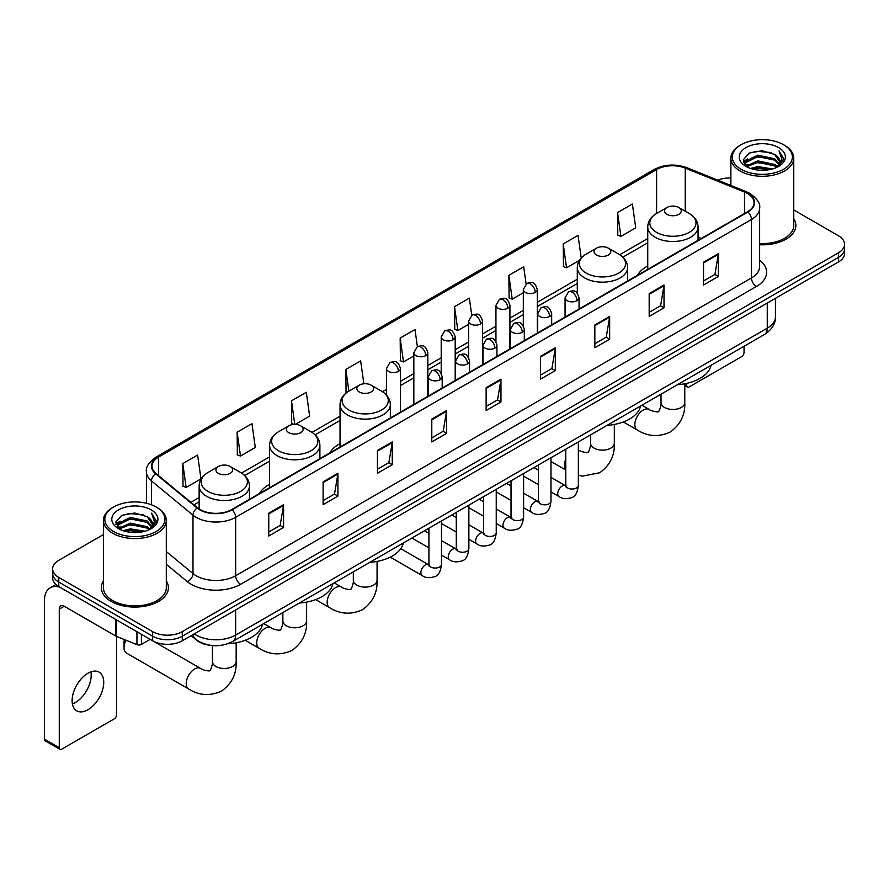 <?xml version="1.0" encoding="UTF-8"?>
<svg xmlns="http://www.w3.org/2000/svg" width="889" height="889" viewBox="0 0 889 889"><rect width="100%" height="100%" fill="white"/><g stroke="black" fill="none" stroke-linecap="round" stroke-linejoin="round"><path stroke-width="1.33" d="M269.589 484.294A37.027 21.38 0 0 0 259.421 493.562M340.043 443.611A37.027 21.38 0 0 0 329.875 452.879M647.748 265.967A37.027 21.38 0 0 0 637.58 275.234M210.015 645.247A20.958 12.102 180 0 1 196.747 640.302L191.135 635.668M103.424 534.567L58.774 560.337A20.958 12.102 0 0 0 52.64 568.893L52.64 578.028A20.958 12.102 0 0 0 58.774 586.584L152.652 640.78A20.958 12.102 0 0 0 182.289 640.78L838.416 261.977A20.958 12.102 0 0 0 844.55 253.409L844.55 248.853A20.958 12.102 0 0 1 838.416 257.41A20.958 12.102 0 0 0 844.55 248.853L844.55 244.286A20.958 12.102 0 0 0 838.416 235.729L793.766 209.96M52.64 568.893A20.958 12.102 0 0 0 58.774 577.45L152.652 631.646A20.958 12.102 0 0 0 182.289 631.646L182.289 636.213L838.416 257.41L182.289 636.213A20.958 12.102 0 0 1 152.652 636.213A20.958 12.102 0 0 0 182.289 636.213L182.289 640.78M58.774 577.45L58.774 582.017L152.652 636.213L58.774 582.017A20.958 12.102 0 0 1 52.64 573.461A20.958 12.102 0 0 0 58.774 582.017L58.774 586.584M103.424 580.984A33.538 19.358 0 0 0 101.324 587.718A33.538 19.358 0 0 0 111.147 601.409A33.538 19.358 0 0 0 147.696 605.609A33.538 19.358 0 0 0 168.399 587.718A33.538 19.358 0 0 0 166.31 580.984A33.538 19.358 0 0 1 168.399 587.718A33.538 19.358 0 0 1 147.696 605.609A33.538 19.358 0 0 1 111.147 601.409A33.538 19.358 0 0 1 101.324 587.718A33.538 19.358 0 0 1 103.424 580.984M747.505 193.513A22.358 12.913 180 0 1 754.05 202.636A22.358 12.913 180 0 1 747.505 211.771L231.696 509.564A22.358 12.913 180 0 1 197.58 507.841L156.064 473.615A22.358 12.913 180 0 1 152.019 466.214A22.358 12.913 180 0 1 158.575 457.079L656.604 169.543A22.358 12.913 180 0 1 685.241 168.099L744.515 192.068A22.358 12.913 180 0 1 747.505 193.513M747.893 193.28A22.914 13.235 0 0 0 744.838 191.802L685.552 167.832A22.914 13.235 0 0 0 656.204 169.321L158.175 456.857A22.914 13.235 0 0 0 155.608 473.804L197.114 508.03A22.914 13.235 0 0 0 232.096 509.797L747.893 211.993A22.914 13.235 0 0 0 747.893 193.28M268.756 513.22L268.756 536.034L283.58 527.477L283.58 504.663L268.756 513.22M268.756 531.989L280.168 525.399L283.513 505.419A5.59 3.223 -120 0 0 283.58 504.663M280.068 525.455L283.58 527.477M323.107 481.838L323.107 504.663L337.92 496.106L337.92 473.281L323.107 481.838M323.107 500.607L334.52 494.017L337.864 474.037A5.59 3.223 -120 0 0 337.92 473.281M334.42 494.073L337.92 496.106M377.447 450.456L377.447 473.281L392.271 464.725L392.271 441.9L377.447 450.456M377.447 469.236L388.86 462.647L392.216 442.666A5.59 3.223 -120 0 0 392.271 441.9M388.76 462.702L392.271 464.725M431.798 419.086L431.798 441.9L446.622 433.343L446.622 410.529L431.798 419.086M431.798 437.855L443.211 431.265L446.556 411.285A5.59 3.223 -120 0 0 446.622 410.529M443.111 431.321L446.622 433.343M703.532 262.199L703.532 285.025L718.356 276.457L718.356 253.643L703.532 262.199M703.532 280.968L714.945 274.379L718.29 254.398A5.59 3.223 -120 0 0 718.356 253.643M714.845 274.434L718.356 276.457M649.181 293.581L649.181 316.395L664.005 307.838L664.005 285.025L649.181 293.581M649.181 312.35L660.605 305.76L663.95 285.78A5.59 3.223 -120 0 0 664.005 285.025M660.505 305.816L664.005 307.838M594.841 324.952L594.841 347.777L609.654 339.22L609.654 316.395L594.841 324.952M594.841 343.721L606.254 337.131L609.598 317.151A5.59 3.223 -120 0 0 609.654 316.395M606.154 337.187L609.654 339.22M540.49 356.333L540.49 379.147L555.314 370.591L555.314 347.777L540.49 356.333M540.49 375.102L551.902 368.513L555.247 348.532A5.59 3.223 -120 0 0 555.314 347.777M551.802 368.568L555.314 370.591M486.139 387.704L486.139 410.529L500.963 401.972L500.963 379.147L486.139 387.704M486.139 406.473L497.562 399.883L500.907 379.903A5.59 3.223 -120 0 0 500.963 379.147M497.462 399.95L500.963 401.972M759.639 244.764A33.538 19.358 0 0 0 795.866 225.462A33.538 19.358 0 0 0 793.766 218.727A33.538 19.358 0 0 1 795.866 225.462A33.538 19.358 0 0 1 759.639 244.764M182.289 631.646L838.416 252.843A20.958 12.102 0 0 0 844.55 244.286M730.88 178.011A20.958 12.102 0 0 0 717.734 180.167M295.281 424.409L309.65 416.119L306.305 392.271L291.481 400.828L291.725 423.508M237.13 432.21L240.486 456.046L255.299 447.489L251.954 423.653L237.13 432.21L237.374 454.89M182.79 463.58L186.134 487.428L200.958 478.871L197.614 455.024L182.79 463.58L183.023 486.261M471.748 315.284L469.348 298.137L454.523 306.694L454.757 329.375M526.099 283.947L523.688 266.767L508.875 275.323L509.108 298.004M581.217 258.043L578.039 235.385L563.215 243.942L563.459 266.622M617.566 212.571L620.911 236.407L635.735 227.851L632.39 204.014L617.566 212.571L617.799 235.252M363.868 383.781L360.656 360.89L345.832 369.457L346.065 392.138M417.397 346.643L414.996 329.519L400.172 338.076L400.417 360.756M400.172 338.076L403.517 361.923L413.841 355.956M403.517 361.923L400.172 360.667M454.523 306.694L457.868 330.541L468.581 324.352M457.868 330.541L454.523 329.286M508.875 275.323L512.22 299.16L523.321 292.748M512.22 299.16L508.875 297.915M563.215 243.942L566.56 267.789L579.45 260.344M566.56 267.789L563.215 266.533M620.911 236.407L617.566 235.163M346.877 392.438L345.832 392.049M345.832 369.457L348.877 391.138A23.103 13.346 0 0 0 348.855 410.018A23.103 13.346 0 0 0 381.537 410.018A23.103 13.346 0 0 0 381.537 391.149L371.124 385.137A8.39 4.845 0 0 0 359.267 385.137A8.39 4.845 0 0 0 359.267 391.982A8.39 4.845 0 0 0 371.124 391.982A8.39 4.845 0 0 0 371.124 385.137L381.537 391.149C387.226 394.527 390.16 399.017 390.349 404.617A25.159 14.524 0 0 1 374.825 418.03A25.159 14.524 0 0 1 347.41 414.885A25.159 14.524 0 0 1 340.043 404.617C340.231 399.017 343.165 394.527 348.855 391.149L359.267 385.137M294.126 424.409L291.481 423.42M291.481 400.828L294.792 424.397M240.486 456.046L237.13 454.801M186.134 487.428L182.79 486.172M684.774 384.359L686.73 385.482A3.489 2.022 120 0 0 687.453 387.082A3.489 2.022 120 0 0 689.208 386.915L741.57 356.678A3.489 2.022 120 0 0 744.049 352.4L744.049 346.277M686.73 385.482L686.73 383.359M741.082 169.266A30.048 17.347 0 0 0 783.565 169.266A30.048 17.347 0 0 0 783.565 144.74L784.554 145.307A31.437 18.158 0 0 1 793.766 158.142A31.437 18.158 0 0 1 774.352 174.911A31.437 18.158 0 0 1 740.093 170.977A31.437 18.158 0 0 1 730.88 158.142A31.437 18.158 0 0 1 740.093 145.307L741.082 144.74A30.048 17.347 0 0 0 741.082 169.266M759.639 243.542A31.437 18.158 0 0 0 793.766 225.462L793.766 158.142M750.549 168.443L757.806 166.587L772.508 168.943M752.627 169.077L757.806 168.021L770.352 169.477M746.06 166.099L757.806 160.887L774.675 164.443L777.386 166.699M746.76 166.71L757.806 162.309L774.675 165.876L776.642 167.376M745.06 165.143L745.449 161.365L757.806 155.175L774.675 158.742L779.297 163.976M744.915 164.454L745.449 162.787L757.806 156.608L774.675 160.164L778.964 164.665M776.464 167.521A17.469 10.09 0 0 0 779.797 161.598A17.469 10.09 0 0 0 774.675 154.464L779.786 161.942M778.631 147.585A23.058 13.313 0 0 0 746.071 147.563A23.058 13.313 0 0 0 745.915 166.354A23.058 13.313 0 0 0 746.015 166.41A23.058 13.313 0 0 0 778.731 166.354A23.058 13.313 0 0 0 778.631 147.585M774.675 154.464L762.129 150.719L749.227 153.086L743.248 159.842L747.216 167.043M777.886 166.821L783.465 159.753L783.576 158.486L779.042 150.908L781.898 159.398L776.642 167.432M784.554 145.307L783.565 144.74A30.048 17.347 0 0 0 741.082 144.74M779.042 150.908L783.565 158.775M748.927 153.241L756.828 151.286L770.974 152.552M743.482 162.42L746.06 160.398M751.727 157.975L756.828 156.997L770.474 158.109M751.727 163.687L756.828 162.698L770.474 163.82M752.772 169.121L756.828 168.399L770.341 169.488M743.326 161.854L747.56 158.853M745.582 165.687L747.56 164.554M666.972 214.338A8.39 4.845 0 0 0 678.829 214.338A8.39 4.845 0 0 0 678.829 207.493L689.242 213.504A23.103 13.346 0 0 1 689.242 232.362A23.103 13.346 0 0 1 656.56 232.362A23.103 13.346 0 0 1 656.56 213.504C650.87 216.883 647.937 221.372 647.748 226.962A25.159 14.524 0 0 0 655.115 237.241A25.159 14.524 0 0 0 682.53 240.386A25.159 14.524 0 0 0 698.054 226.962C697.865 221.372 694.931 216.883 689.242 213.504L678.829 207.493A8.39 4.845 0 0 0 666.972 207.493A8.39 4.845 0 0 0 666.972 214.338M677.518 384.693A38.427 22.192 0 0 0 711.044 365.335M596.519 255.01A8.39 4.845 0 0 0 608.376 255.01A8.39 4.845 0 0 0 608.376 248.164L618.788 254.176A23.103 13.346 0 0 1 618.788 273.045A23.103 13.346 0 0 1 586.107 273.045A23.103 13.346 0 0 1 586.107 254.176C580.417 257.554 577.483 262.044 577.294 267.645A25.159 14.524 0 0 0 584.662 277.913A25.159 14.524 0 0 0 612.077 281.057A25.159 14.524 0 0 0 627.601 267.645C627.412 262.044 624.478 257.554 618.788 254.176L608.376 248.164A8.39 4.845 0 0 0 596.519 248.164A8.39 4.845 0 0 0 596.519 255.01M607.065 425.364A38.427 22.192 0 0 0 640.591 406.006M369.813 562.337A38.427 22.192 0 0 0 403.35 542.979M288.814 432.665A8.39 4.845 0 0 0 300.671 432.665A8.39 4.845 0 0 0 300.671 425.82L311.083 431.821A23.103 13.346 0 0 1 311.083 450.69A23.103 13.346 0 0 1 278.401 450.69A23.103 13.346 0 0 1 278.401 431.821C272.712 435.21 269.778 439.699 269.589 445.289A25.159 14.524 0 0 0 276.957 455.557A25.159 14.524 0 0 0 304.371 458.713A25.159 14.524 0 0 0 319.896 445.289C319.707 439.699 316.773 435.21 311.083 431.821L300.671 425.82A8.39 4.845 0 0 0 288.814 425.82A8.39 4.845 0 0 0 288.814 432.665M299.36 603.02A38.427 22.192 0 0 0 332.897 583.662M125.982 640.213A11.879 6.856 120 0 0 123.993 647.625L123.993 641.925A4.89 2.823 -60 0 1 124.482 639.602M123.993 647.625A11.879 6.856 120 0 0 126.449 653.059L188.701 689.008A11.879 6.856 -60 0 1 186.89 679.485A11.879 6.856 -60 0 1 194.647 669.017A11.879 6.856 -60 0 1 200.581 668.428C201.936 670.05 210.937 671.684 209.671 670.506C210.048 672.195 213.138 663.583 212.415 661.605A11.879 6.856 180 0 0 215.894 666.45A11.879 6.856 180 0 0 232.685 666.45A11.879 6.856 180 0 0 236.163 661.605C236.674 673.895 231.796 683.719 221.55 691.075C210.048 696.287 199.103 695.587 188.701 689.008M218.361 473.337A8.39 4.845 0 0 0 230.218 473.337A8.39 4.845 0 0 0 230.218 466.492L240.63 472.504A23.103 13.346 0 0 1 240.63 491.373A23.103 13.346 0 0 1 207.948 491.373A23.103 13.346 0 0 1 207.948 472.504C202.259 475.882 199.325 480.371 199.136 485.972A25.159 14.524 0 0 0 206.504 496.24A25.159 14.524 0 0 0 233.918 499.385A25.159 14.524 0 0 0 249.442 485.972C249.253 480.371 246.32 475.882 240.63 472.504L230.218 466.492A8.39 4.845 0 0 0 218.361 466.492A8.39 4.845 0 0 0 218.361 473.337M227.706 643.769A38.427 22.192 0 0 0 262.444 624.334M90.911 671.84A22.358 12.913 -60 0 1 75.387 702.51A22.358 12.913 -60 0 1 72.398 703.91M87.922 709.755A22.358 12.913 120 0 0 102.535 690.053A22.358 12.913 120 0 0 99.112 672.128A22.358 12.913 120 0 0 87.922 673.24A22.358 12.913 120 0 0 73.32 692.942A22.358 12.913 120 0 0 76.743 710.856A22.358 12.913 120 0 0 87.922 709.755M141.407 634.29L141.407 644.414L150.174 639.347M59.819 587.184A27.948 16.135 -120 0 0 50.24 587.762A27.948 16.135 -120 0 0 44.45 600.553L44.45 739.192L59.274 747.749L59.274 609.121A6.99 4.034 60 0 1 60.719 605.92A6.99 4.034 60 0 1 64.208 606.265L115.87 636.091L115.87 619.544M59.274 747.749A3.489 2.022 120 0 0 59.996 749.349L45.172 740.793A3.489 2.022 -60 0 1 44.45 739.192M59.996 749.349A3.489 2.022 120 0 0 61.741 749.171L114.114 718.934A3.489 2.022 120 0 0 116.581 714.656L116.581 636.413M141.407 644.414A3.489 2.022 180 0 1 136.939 644.636L116.337 636.313A3.489 2.022 180 0 1 115.87 636.091M113.614 531.522A30.048 17.347 0 0 0 156.108 531.522A30.048 17.347 0 0 0 156.108 506.997L157.097 507.563A31.437 18.158 0 0 1 166.31 520.398A31.437 18.158 0 0 1 146.896 537.178A31.437 18.158 0 0 1 112.636 533.233A31.437 18.158 0 0 1 103.424 520.398A31.437 18.158 0 0 1 112.625 507.563L113.614 506.997A30.048 17.347 0 0 0 113.614 531.522M103.424 520.398L103.424 587.718A31.437 18.158 0 0 0 112.636 600.553A31.437 18.158 0 0 0 146.896 604.498A31.437 18.158 0 0 0 166.31 587.718L166.31 520.398M123.093 530.711L130.339 528.855L145.04 531.211M125.171 531.344L130.339 530.277L142.896 531.744M118.593 528.355L130.339 523.143L147.218 526.71L149.93 528.955M119.293 528.977L130.339 524.577L147.218 528.133L149.174 529.633M117.604 527.41L117.993 523.621L130.339 517.442L147.218 520.998L151.83 526.244M117.448 526.71L117.993 525.043L130.339 518.865L147.218 522.432L151.508 526.921M148.996 529.777A17.469 10.09 0 0 0 152.33 523.854A17.469 10.09 0 0 0 147.218 516.72L152.319 524.199M151.163 509.853A23.058 13.313 0 0 0 118.615 509.819A23.058 13.313 0 0 0 118.459 528.622A23.058 13.313 0 0 0 118.559 528.677A23.058 13.313 0 0 0 151.263 528.622A23.058 13.313 0 0 0 151.163 509.853M147.218 516.72L134.661 512.975L121.771 515.353L115.792 522.11L119.748 529.311M150.43 529.077L155.997 522.01L156.108 520.743L151.575 513.175L154.43 521.654L149.185 529.7M157.097 507.563L156.108 506.997A30.048 17.347 0 0 0 113.614 506.997M151.575 513.175L156.108 521.032M121.471 515.498L129.361 513.553L143.518 514.82M116.015 524.677L118.593 522.654M124.271 520.243L129.361 519.254L143.007 520.376M124.271 525.944L129.361 524.955L143.007 526.077M125.316 531.378L129.361 530.666L142.873 531.744M115.87 524.121L120.093 521.11M118.115 527.955L120.093 526.81M194.247 633.879A27.948 16.135 0 0 0 196.125 635.068A27.948 16.135 0 0 0 235.652 635.068L767.263 328.152A27.948 16.135 0 0 0 775.452 316.74C775.653 323.674 771.963 329.608 764.373 334.542L232.762 641.469A13.98 8.068 60 0 0 235.652 635.068L235.652 609.976M767.263 303.049L767.263 328.152A13.98 8.068 60 0 1 764.373 334.542M193.113 634.524A13.98 9.346 129.5 0 0 195.558 639.069L191.313 635.568M838.416 261.977L838.416 252.843M152.652 640.78L152.652 631.646M759.639 260.144A34.938 20.169 180 0 1 756.395 286.502L240.597 584.295A6.99 4.034 60 0 1 235.652 575.739L751.461 277.946A27.948 16.135 0 0 0 759.639 266.533L759.639 208.115A27.948 16.135 180 0 1 751.461 219.527A6.99 4.034 -120 0 0 747.893 211.993M240.597 584.295A34.938 20.169 180 0 1 191.191 584.295A34.938 20.169 180 0 1 187.268 581.606L166.31 564.315M197.114 508.03A6.99 4.678 129.5 0 0 192.991 515.164L192.991 573.583A27.948 16.135 0 0 0 196.125 575.739A27.948 16.135 0 0 0 235.652 575.739L235.652 517.32A27.948 16.135 180 0 1 192.991 515.164L151.486 480.938A27.948 16.135 180 0 1 146.429 471.692L146.429 503.252M759.639 208.115C760.573 203.748 757.361 198.88 750.005 193.513L746.338 191.724A6.99 3.267 112 0 0 744.838 191.802M746.338 191.724L687.053 167.765C675.484 163.665 664.494 164.254 654.093 169.543A6.99 4.034 60 0 1 656.204 169.321M158.175 456.857A6.99 4.034 -120 0 0 156.064 457.079C148.807 462.291 145.607 467.158 146.429 471.692M155.608 473.804A6.99 4.678 129.5 0 0 151.486 480.938L151.486 504.808M687.053 167.765A6.99 3.267 112 0 0 685.552 167.832M232.096 509.797A6.99 4.034 60 0 1 235.652 517.32L751.461 219.527L751.461 277.946A6.99 4.034 60 0 0 756.395 286.502M166.31 551.58L192.991 573.583A6.99 4.678 -50.5 0 1 187.268 581.606M158.575 457.079L158.575 475.682M744.515 192.068L744.515 213.493M685.241 168.099L685.241 211.193M701.254 238.474L698.054 237.174M656.604 169.543L656.604 213.471M647.748 238.552L619.711 254.743M577.294 279.235L537.3 302.327M523.321 310.394L509.93 318.129M495.951 326.196L482.56 333.931M468.581 341.998L455.19 349.733M441.211 357.8L427.82 365.535M413.841 373.602L400.439 381.337M386.471 389.404L382.459 391.716M340.043 416.208L312.006 432.387M269.589 456.879L241.552 473.07M199.136 497.562L190.879 502.318M486.139 388.426L500.907 379.903M540.49 357.056L555.247 348.532M594.841 325.674L609.598 317.151M649.181 294.303L663.95 285.78M703.532 262.922L718.29 254.398M431.798 419.808L446.556 411.285M377.447 451.19L392.216 442.666M323.107 482.56L337.864 474.037M268.756 513.942L283.513 505.419M684.774 383.77L684.774 402.595A11.879 6.856 180 0 1 681.296 407.451A11.879 6.856 180 0 1 664.505 407.451A11.879 6.856 180 0 1 661.016 402.595C661.738 404.584 658.66 413.196 658.282 411.507C659.549 412.674 650.548 411.04 649.192 409.429L641.936 405.24M684.774 402.595C685.286 414.896 680.407 424.72 670.15 432.076C658.66 437.277 647.714 436.588 637.313 429.998A11.879 6.856 -60 0 1 635.491 420.486A11.879 6.856 -60 0 1 643.258 410.018A11.879 6.856 -60 0 1 649.192 409.429M614.321 424.442L614.321 443.278A11.879 6.856 180 0 1 610.843 448.123A11.879 6.856 180 0 1 594.052 448.123A11.879 6.856 180 0 1 590.563 443.278C591.285 445.256 588.207 453.868 587.829 452.179C589.096 453.357 580.095 451.723 578.739 450.101L578.35 449.878A11.879 6.856 -60 0 1 578.739 450.101M565.771 469.759A11.879 6.856 -60 0 1 565.771 459.146M377.069 561.415L377.069 580.25A11.879 6.856 180 0 1 373.591 585.095A11.879 6.856 180 0 1 356.8 585.095A11.879 6.856 180 0 1 353.322 580.25C354.044 582.228 350.955 590.841 350.577 589.151C351.844 590.329 342.843 588.696 341.487 587.073L334.231 582.884M377.069 580.25C377.581 592.541 372.713 602.364 362.456 609.732C350.955 614.932 340.009 614.243 329.608 607.654A11.879 6.856 -60 0 1 327.797 598.13A11.879 6.856 -60 0 1 335.553 587.662A11.879 6.856 -60 0 1 341.487 587.073M306.616 602.086L306.616 620.922A11.879 6.856 180 0 1 303.138 625.778A11.879 6.856 180 0 1 286.347 625.778A11.879 6.856 180 0 1 282.869 620.922C283.591 622.911 280.502 631.523 280.124 629.834C281.391 631.001 272.39 629.368 271.034 627.756L263.777 623.567M306.616 620.922C307.127 633.224 302.249 643.047 292.003 650.404C280.502 655.604 269.556 654.915 259.155 648.325A11.879 6.856 -60 0 1 257.343 638.813A11.879 6.856 -60 0 1 265.1 628.345A11.879 6.856 -60 0 1 271.034 627.756M577.005 300.682A6.99 4.034 0 0 0 579.05 297.826C576.216 288.858 573.461 290.647 568.571 291.77A6.99 4.034 60 0 1 572.06 292.125A6.99 4.034 -120 0 1 577.005 300.682A6.99 4.034 0 0 1 567.115 300.682A6.99 4.034 0 0 1 565.071 297.826L568.571 291.77M550.98 491.906L559.037 496.562A6.29 3.634 -60 0 1 558.07 491.517A6.29 3.634 -60 0 1 562.181 485.972A6.29 3.634 -60 0 1 562.459 485.827A6.29 3.634 -60 0 1 565.326 485.661L550.98 477.382M566.137 486.294L565.571 486.761L565.771 485.405A6.29 3.634 -0 0 0 567.615 487.972A6.29 3.634 -0 0 0 576.216 488.128A6.29 3.634 -0 0 0 578.35 485.405C577.483 492.706 575.227 496.784 571.56 497.64C566.315 499.24 562.137 498.873 559.037 496.562M549.635 316.484A6.99 4.034 0 0 0 551.68 313.628C548.846 304.671 546.09 306.449 541.201 307.583A6.99 4.034 60 0 1 544.69 307.927A6.99 4.034 -120 0 1 549.635 316.484A6.99 4.034 0 0 1 539.745 316.484A6.99 4.034 0 0 1 537.701 313.628L541.201 307.583M523.61 507.708L531.666 512.364A6.29 3.634 -60 0 1 530.7 507.319A6.29 3.634 -60 0 1 534.811 501.774A6.29 3.634 -60 0 1 535.089 501.629A6.29 3.634 -60 0 1 537.956 501.463L523.61 493.184M538.756 502.096L538.201 502.563L538.401 501.207A6.29 3.634 -0 0 0 540.245 503.774A6.29 3.634 -0 0 0 548.846 503.93A6.29 3.634 -0 0 0 550.98 501.207C550.113 508.508 547.857 512.586 544.19 513.442C538.934 515.042 534.767 514.687 531.666 512.364M522.254 332.286A6.99 4.034 0 0 0 524.31 329.43C521.465 320.473 518.709 322.251 513.82 323.385A6.99 4.034 60 0 1 517.32 323.729A6.99 4.034 -120 0 1 522.254 332.286A6.99 4.034 0 0 1 512.375 332.286A6.99 4.034 0 0 1 510.33 329.43L513.82 323.385M496.24 523.51L504.296 528.166A6.29 3.634 -60 0 1 503.33 523.121A6.29 3.634 -60 0 1 507.441 517.587A6.29 3.634 -60 0 1 507.719 517.431A6.29 3.634 -60 0 1 510.586 517.276L496.24 508.986M511.386 517.909L510.831 518.365L511.031 517.009A6.29 3.634 -0 0 0 512.875 519.576A6.29 3.634 -0 0 0 521.476 519.732A6.29 3.634 -0 0 0 523.61 517.009C522.743 524.31 520.487 528.388 516.82 529.244C511.564 530.844 507.386 530.489 504.296 528.166M494.884 348.088A6.99 4.034 0 0 0 496.94 345.232C494.095 336.275 491.339 338.053 486.45 339.187A6.99 4.034 60 0 1 489.95 339.531A6.99 4.034 -120 0 1 494.884 348.088A6.99 4.034 0 0 1 485.005 348.088A6.99 4.034 0 0 1 482.96 345.232L486.45 339.187M468.87 539.312L476.926 543.968A6.29 3.634 -60 0 1 475.959 538.923A6.29 3.634 -60 0 1 480.071 533.389A6.29 3.634 -60 0 1 480.349 533.233A6.29 3.634 -60 0 1 483.205 533.078L468.87 524.788M484.016 533.711L483.46 534.167L483.66 532.811A6.29 3.634 -0 0 0 485.505 535.378A6.29 3.634 -0 0 0 494.106 535.534A6.29 3.634 -0 0 0 496.24 532.811C495.373 540.112 493.117 544.19 489.45 545.046C484.194 546.646 480.016 546.291 476.926 543.968M467.514 363.89A6.99 4.034 0 0 0 469.559 361.034C466.725 352.077 463.969 353.855 459.08 354.989A6.99 4.034 60 0 1 462.58 355.333A6.99 4.034 -120 0 1 467.514 363.89A6.99 4.034 0 0 1 457.635 363.89A6.99 4.034 0 0 1 455.59 361.034L459.08 354.989M441.489 555.114L449.556 559.77A6.29 3.634 -60 0 1 448.589 554.725A6.29 3.634 -60 0 1 452.69 549.191A6.29 3.634 -60 0 1 452.979 549.035A6.29 3.634 -60 0 1 455.835 548.88L441.489 540.59M456.646 549.513L456.09 549.98L456.29 548.613A6.29 3.634 -0 0 0 458.135 551.18A6.29 3.634 -0 0 0 466.736 551.336A6.29 3.634 -0 0 0 468.87 548.613C468.003 555.914 465.736 559.992 462.08 560.848C456.824 562.448 452.645 562.092 449.556 559.77M440.144 379.692A6.99 4.034 0 0 0 442.189 376.836C439.355 367.879 436.599 369.657 431.71 370.791A6.99 4.034 60 0 1 435.21 371.135A6.99 4.034 -120 0 1 440.144 379.692A6.99 4.034 0 0 1 430.265 379.692A6.99 4.034 0 0 1 428.22 376.836L431.71 370.791M390.249 557.136L422.175 575.572A6.29 3.634 -60 0 1 421.219 570.527A6.29 3.634 -60 0 1 425.32 564.993A6.29 3.634 -60 0 1 425.598 564.837A6.29 3.634 -60 0 1 428.465 564.682L400.783 548.691M429.276 565.315L428.72 565.782L428.92 564.415A6.29 3.634 -0 0 0 430.754 566.982A6.29 3.634 -0 0 0 439.366 567.138A6.29 3.634 -0 0 0 441.489 564.415C440.633 571.716 438.366 575.805 434.71 576.65C429.454 578.25 425.275 577.894 422.175 575.572M535.256 292.381A6.99 4.034 0 0 0 537.3 289.525C534.467 280.568 531.711 282.346 526.821 283.48A6.99 4.034 60 0 1 530.311 283.824A6.99 4.034 -120 0 1 535.256 292.381A6.99 4.034 0 0 1 525.377 292.381A6.99 4.034 0 0 1 523.321 289.525L526.821 283.48M507.886 308.183A6.99 4.034 0 0 0 509.93 305.327C507.097 296.37 504.341 298.148 499.451 299.282A6.99 4.034 60 0 1 502.941 299.626A6.99 4.034 -120 0 1 507.886 308.183A6.99 4.034 0 0 1 497.996 308.183A6.99 4.034 0 0 1 495.951 305.327L499.451 299.282M480.516 323.985A6.99 4.034 0 0 0 482.56 321.129C479.727 312.172 476.971 313.95 472.081 315.084A6.99 4.034 60 0 1 475.571 315.428A6.99 4.034 -120 0 1 480.516 323.985A6.99 4.034 0 0 1 470.625 323.985A6.99 4.034 0 0 1 468.581 321.129L472.081 315.084M453.134 339.787A6.99 4.034 0 0 0 455.19 336.931C452.345 327.974 449.59 329.752 444.7 330.886A6.99 4.034 60 0 1 448.2 331.23A6.99 4.034 -120 0 1 453.134 339.787A6.99 4.034 0 0 1 443.255 339.787A6.99 4.034 0 0 1 441.211 336.931L444.7 330.886M425.764 355.589A6.99 4.034 0 0 0 427.82 352.733C424.975 343.776 422.219 345.554 417.33 346.688A6.99 4.034 60 0 1 420.83 347.032A6.99 4.034 -120 0 1 425.764 355.589A6.99 4.034 0 0 1 415.885 355.589A6.99 4.034 0 0 1 413.841 352.733L417.33 346.688M398.394 371.391A6.99 4.034 0 0 0 400.439 368.535C397.605 359.578 394.849 361.356 389.96 362.49A6.99 4.034 60 0 1 393.46 362.834A6.99 4.034 -120 0 1 398.394 371.391A6.99 4.034 0 0 1 388.515 371.391A6.99 4.034 0 0 1 386.471 368.535L389.96 362.49M59.274 609.121L64.208 606.265M116.337 619.811L116.337 636.313M136.939 644.636L136.939 631.701M232.762 641.469C221.517 647.125 210.271 647.125 199.025 641.469L195.558 639.069M775.452 316.74L775.452 298.326M654.093 169.543L156.064 457.079M647.748 242.808L622.845 257.188M577.294 283.491L537.3 306.572M523.321 314.639L509.93 322.374M495.951 330.441L482.56 338.176M468.581 346.243L455.19 353.978M441.211 362.056L427.82 369.791M413.841 377.858L400.439 385.593M386.471 393.66L385.593 394.16M340.043 420.464L315.139 434.843M269.589 461.135L244.686 475.515M199.136 501.807L193.913 504.83M687.453 387.082L684.774 385.537M744.86 164.898L744.86 163.743M730.88 185.479L730.88 158.142M637.313 429.998L623.367 421.953M698.054 240.319L698.054 226.962M647.748 269.367L647.748 226.962M666.972 207.493L656.56 213.504M661.016 394.216L661.016 402.595M614.321 443.278C614.832 455.568 609.954 465.392 599.697 472.748L582.606 476.115L578.35 475.371M565.771 470.048L550.98 461.502M627.601 280.991L627.601 267.645M577.294 293.192L577.294 267.645M596.519 248.164L586.107 254.176M590.563 434.888L590.563 443.278M329.608 607.654L315.673 599.597M390.349 417.963L390.349 404.617M340.043 447.011L340.043 404.617M353.322 571.86L353.322 580.25M259.155 648.325L245.22 640.28M319.896 458.646L319.896 445.289M269.589 487.683L269.589 445.289M288.814 425.82L278.401 431.821M282.869 612.543L282.869 620.922M236.163 642.769L236.163 661.605M249.442 499.318L249.442 485.972M199.136 508.986L199.136 485.972M218.361 466.492L207.948 472.504M200.581 668.428L153.419 641.202M212.415 645.547L212.415 661.605M566.604 486.172L565.326 485.661M578.35 441.944L578.35 485.405M579.05 309.028L579.05 297.826M538.401 484.649L523.61 476.104M565.771 449.212L565.771 485.405M565.071 317.095L565.071 297.826M538.401 470.125L533.978 467.57M539.234 501.974L537.956 501.463M550.98 457.746L550.98 501.207M551.68 324.829L551.68 313.628M511.031 500.451L496.24 491.906M538.401 465.014L538.401 501.207M537.701 332.897L537.701 313.628M511.031 485.927L506.608 483.372M511.853 517.776L510.586 517.276M523.61 473.548L523.61 517.009M524.31 340.631L524.31 329.43M483.66 516.253L468.87 507.708M511.031 480.816L511.031 517.009M510.33 348.699L510.33 329.43M483.66 501.729L479.227 499.174M484.483 533.578L483.205 533.078M496.24 489.35L496.24 532.811M496.94 356.433L496.94 345.232M456.29 532.055L441.489 523.51M483.66 496.618L483.66 532.811M482.96 364.501L482.96 345.232M456.29 517.531L451.856 514.975M457.113 549.38L455.835 548.88M468.87 505.152L468.87 548.613M469.559 372.235L469.559 361.034M428.92 547.857L411.907 538.034M456.29 512.42L456.29 548.613M455.59 380.303L455.59 361.034M428.92 533.333L424.486 530.777M429.743 565.182L428.465 564.682M441.489 520.954L441.489 564.415M442.189 388.037L442.189 376.836M428.92 528.222L428.92 564.415M428.22 396.105L428.22 376.836M537.3 333.131L537.3 289.525M523.321 325.863L523.321 289.525M509.93 348.933L509.93 305.327M495.951 341.665L495.951 305.327M482.56 364.734L482.56 321.129M468.581 357.467L468.581 321.129M455.19 380.536L455.19 336.931M441.211 373.269L441.211 336.931M427.82 396.338L427.82 352.733M413.841 404.406L413.841 352.733M400.439 412.14L400.439 368.535M386.471 395.06L386.471 368.535M50.24 587.762L55.896 584.495M117.392 527.166L117.392 525.999"/></g></svg>
